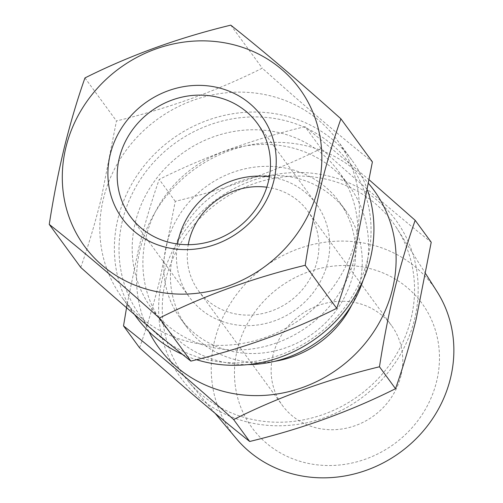 <?xml version="1.0" encoding="UTF-8"?>
<svg xmlns="http://www.w3.org/2000/svg" width="503" height="503" viewBox="0 0 503 503"><rect width="100%" height="100%" fill="white"/><g stroke="black" fill="none" stroke-linecap="round" stroke-linejoin="round"><path stroke-width="0.38" stroke-dasharray="2.52 1.89" d="M367.536 259.454A129.441 119.362 -36.2 0 0 274.632 118.475A129.441 119.362 -36.2 0 0 122.543 220.308A129.441 119.362 -36.2 0 0 215.447 361.28A129.441 119.362 -36.2 0 0 367.536 259.454M367.574 190.323A133.308 122.921 -36.2 0 0 351.735 159.948A133.308 122.921 -36.2 0 0 221.144 116.143A133.308 122.921 -36.2 0 0 118.01 218.516A133.308 122.921 -36.2 0 0 136.577 317.399M355.74 238.925A133.308 122.921 -36.2 0 0 337.167 140.041A133.308 122.921 -36.2 0 0 206.576 96.236A133.308 122.921 -36.2 0 0 103.442 198.61A133.308 122.921 -36.2 0 0 122.009 297.487A133.308 122.921 -36.2 0 0 252.6 341.298A133.308 122.921 -36.2 0 0 355.74 238.925M80.744 267.426C88.371 245.835 95.243 222.678 101.355 197.968L116.451 120.965C168.562 108.371 217.17 90.779 262.277 68.188C302.523 104.291 339.229 135.514 372.402 161.865M236.322 438.591A124.618 114.91 143.8 0 1 214.624 340.625A124.618 114.91 143.8 0 1 314.702 244.062A124.618 114.91 143.8 0 1 437.076 291.683M165.789 279.549A129.573 119.481 143.8 0 1 269.847 179.143A129.573 119.481 143.8 0 1 397.093 228.664A129.573 119.481 143.8 0 1 411.026 318.732A129.573 119.481 143.8 0 1 314.564 417.232A129.573 119.481 143.8 0 1 188.348 381.412A129.573 119.481 143.8 0 1 165.789 279.549M237.322 349.579A105.297 97.098 143.8 0 1 361.041 266.741A105.297 97.098 143.8 0 1 436.61 381.419A105.297 97.098 143.8 0 1 312.891 464.256A105.297 97.098 143.8 0 1 237.322 349.579M400.954 375.722A67.622 62.353 143.8 0 1 348.636 427.651A67.622 62.353 143.8 0 1 282.397 405.431A67.622 62.353 143.8 0 1 272.972 355.275A67.622 62.353 143.8 0 1 325.29 303.347A67.622 62.353 143.8 0 1 391.535 325.567A67.622 62.353 143.8 0 1 400.954 375.722M266.81 187.21A67.622 62.353 143.8 0 1 307.66 210.952A67.622 62.353 143.8 0 1 317.079 261.107A67.622 62.353 143.8 0 1 264.767 313.036A67.622 62.353 143.8 0 1 198.522 290.816A67.622 62.353 143.8 0 1 188.254 244.697M269.382 176.792A78.726 72.595 143.8 0 1 316.626 204.388A78.726 72.595 143.8 0 1 327.591 262.786A78.726 72.595 143.8 0 1 266.684 323.247A78.726 72.595 143.8 0 1 189.556 297.374A78.726 72.595 143.8 0 1 177.546 243.993M162.255 278.983A133.308 122.921 143.8 0 1 318.883 174.113A133.308 122.921 143.8 0 1 414.554 319.298A133.308 122.921 143.8 0 1 257.926 424.167A133.308 122.921 143.8 0 1 162.255 278.983M139.564 347.806C147.19 326.202 154.056 303.051 160.174 278.348L175.264 201.345C227.381 188.744 275.99 171.152 321.096 148.561C361.336 184.664 398.049 215.894 431.222 242.239M166.474 245.03A98.531 90.854 143.8 0 1 242.704 169.366A98.531 90.854 143.8 0 1 339.229 201.747A98.531 90.854 143.8 0 1 352.955 274.827A98.531 90.854 143.8 0 1 276.719 350.497A98.531 90.854 143.8 0 1 180.2 318.116A98.531 90.854 143.8 0 1 166.474 245.03M274.563 361.343A98.531 90.854 143.8 0 1 186.82 327.164A98.531 90.854 143.8 0 1 173.095 254.084A98.531 90.854 143.8 0 1 249.325 178.414A98.531 90.854 143.8 0 1 345.85 210.795A98.531 90.854 143.8 0 1 359.576 283.881A98.531 90.854 143.8 0 1 351.88 304.761M247.709 364.625A115.916 106.888 143.8 0 1 162.192 322.957A115.916 106.888 143.8 0 1 146.046 236.976A115.916 106.888 143.8 0 1 235.731 147.951A115.916 106.888 143.8 0 1 349.283 186.047A115.916 106.888 143.8 0 1 365.436 272.029A115.916 106.888 143.8 0 1 363.128 280.165M148.932 331.628A133.308 122.921 143.8 0 1 140.186 248.822A133.308 122.921 143.8 0 1 239.013 147.605A133.308 122.921 143.8 0 1 368.756 183.727M369.403 180.024L305.051 126.637C252.94 139.237 204.325 156.829 159.225 179.42C151.68 200.735 144.814 223.885 138.608 248.878L127.096 304.434M135.345 222.351A115.916 106.888 143.8 0 1 225.03 133.333A115.916 106.888 143.8 0 1 338.588 171.422A115.916 106.888 143.8 0 1 354.734 257.41A115.916 106.888 143.8 0 1 265.05 346.429A115.916 106.888 143.8 0 1 151.491 308.333A115.916 106.888 143.8 0 1 135.345 222.351M175.264 201.345L159.225 179.42M321.096 148.561L305.051 126.637M182.551 354.445A133.308 122.921 -36.2 0 0 196.484 359.702M230.783 25.15L262.277 68.188M84.957 77.934L116.451 120.965M351.735 159.948L337.167 140.041M425.796 273.902L397.093 228.664M198.522 290.816L282.397 405.431M130.302 216.397L189.556 297.374M339.229 201.747L345.85 210.795M338.588 171.422L349.283 186.047M151.491 308.333L162.192 322.957M180.2 318.116L186.82 327.164M257.366 123.411L316.626 204.388M307.66 210.952L391.535 325.567M215.165 413.378L188.348 381.412M134.527 314.595L122.009 297.487"/><path stroke-width="0.75" d="M273.884 180.564A86.453 79.719 143.8 0 1 172.303 248.576A86.453 79.719 143.8 0 1 110.251 154.421A86.453 79.719 143.8 0 1 211.832 86.403A86.453 79.719 143.8 0 1 273.884 180.564M268.332 181.809A78.726 72.595 143.8 0 1 207.425 242.27A78.726 72.595 143.8 0 1 130.302 216.397A78.726 72.595 143.8 0 1 119.33 157.999A78.726 72.595 143.8 0 1 180.244 97.538A78.726 72.595 143.8 0 1 257.366 123.411A78.726 72.595 143.8 0 1 268.332 181.809M318.217 187.65A133.308 122.921 -36.2 0 0 222.546 42.466A133.308 122.921 -36.2 0 0 65.918 147.335A133.308 122.921 -36.2 0 0 161.589 292.52A133.308 122.921 -36.2 0 0 318.217 187.65M49.25 224.395C82.247 250.588 118.953 281.812 159.382 318.072C204.243 295.569 252.852 277.97 305.208 265.288C309.295 238.856 314.325 213.184 320.298 188.285C326.504 163.286 333.376 140.13 340.915 118.827C300.668 82.725 263.962 51.501 230.783 25.15C178.672 37.744 130.063 55.336 84.957 77.934C77.418 99.236 70.546 122.386 64.346 147.392C58.367 172.29 53.337 197.956 49.25 224.395L80.744 267.426C121.173 303.686 157.879 334.91 190.87 361.11C243.226 348.422 291.841 330.829 336.702 308.326C344.329 286.729 351.195 263.578 357.312 238.868L372.402 161.865L340.915 118.827M196.484 359.702A133.308 122.921 -36.2 0 0 370.309 258.831A133.308 122.921 -36.2 0 0 367.574 190.323M425.796 273.902L437.076 291.683A124.618 114.91 143.8 0 1 450.474 378.306A124.618 114.91 143.8 0 1 357.702 473.04A124.618 114.91 143.8 0 1 236.322 438.591L215.165 413.378M188.254 244.697A67.622 62.353 143.8 0 1 189.103 240.66A67.622 62.353 143.8 0 1 266.81 187.21M177.546 243.993A78.726 72.595 143.8 0 1 178.59 238.975A78.726 72.595 143.8 0 1 269.382 176.792M415.176 220.32L431.222 242.239L416.132 319.242C410.014 343.951 403.142 367.102 395.515 388.7L379.476 366.781C383.563 340.336 388.593 314.671 394.566 289.778C400.772 264.785 407.637 241.629 415.176 220.32L369.403 180.024M368.756 183.727A133.308 122.921 143.8 0 1 392.485 289.137A133.308 122.921 143.8 0 1 279.498 393.604A133.308 122.921 143.8 0 1 148.932 331.628M363.128 280.165A115.916 106.888 143.8 0 1 247.709 364.625M127.096 304.434L123.518 325.881C156.508 352.075 193.221 383.299 233.644 419.559C278.511 397.056 327.12 379.463 379.476 366.781M351.88 304.761A98.531 90.854 143.8 0 1 274.563 361.343M395.515 388.7C350.654 411.203 302.045 428.801 249.689 441.483L233.644 419.559M249.689 441.483C216.699 415.289 179.986 384.059 139.564 347.806L123.518 325.881M134.527 314.595L136.577 317.399A133.308 122.921 -36.2 0 0 182.551 354.445M159.382 318.072L190.87 361.11M305.208 265.288L336.702 308.326"/></g></svg>
